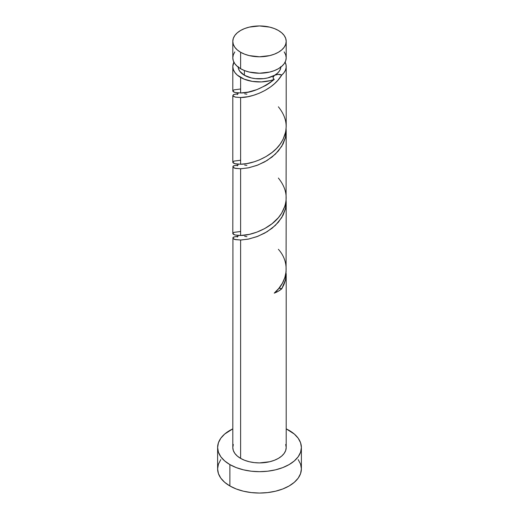 <?xml version="1.0" encoding="UTF-8"?>
<svg xmlns="http://www.w3.org/2000/svg" width="519" height="519" viewBox="0 0 519 519"><rect width="100%" height="100%" fill="white"/><g stroke="black" fill="none" stroke-linecap="round" stroke-linejoin="round"><path stroke-width="0.78" d="M234.828 51.919L233.31 54.806L232.797 57.817L233.31 60.827L234.828 63.714L237.3 66.38L240.621 68.716L240.621 52.27A26.703 15.414 180 0 1 232.797 41.364A26.703 15.414 180 0 1 249.282 27.124A26.703 15.414 180 0 1 278.379 30.465L274.337 28.545L269.718 27.124L259.5 25.95L249.282 27.124L244.663 28.545L240.621 30.465L237.3 32.801L234.828 35.467L233.31 38.361L232.797 41.364L233.31 44.375L234.828 47.268L237.3 49.934L240.621 52.27L244.663 54.184L249.282 55.611L259.5 56.785L269.718 55.611L274.337 54.184L278.379 52.27L281.7 49.934L284.172 47.268L285.69 44.375L286.203 41.364L285.69 38.361L284.172 35.467L281.7 32.801L278.379 30.465A26.703 15.414 180 0 1 286.203 41.364A26.703 15.414 180 0 1 269.718 55.611A26.703 15.414 180 0 1 240.621 52.27L240.621 68.716A26.703 15.414 0 0 0 269.718 72.057A26.703 15.414 0 0 0 286.203 57.817L285.69 54.806L284.172 51.919M238.137 66.536L238.545 68.943L239.765 71.259L244.397 75.261L244.397 70.532L244.397 75.261A21.363 12.333 0 0 0 274.603 75.261A21.363 12.333 0 0 0 280.844 67.081M220.802 459.613L218.421 464.148L217.617 468.865A41.883 24.185 0 0 0 229.885 485.966L229.885 464.589L236.229 467.6L243.469 469.831L251.326 471.213L259.5 471.674L267.674 471.213L275.531 469.831L282.771 467.6L289.115 464.589L294.325 460.93L298.198 456.746L300.579 452.211L301.383 447.495L300.579 442.772L298.198 438.237L294.325 434.059L286.203 428.863A41.883 24.185 180 0 1 289.115 430.394A41.883 24.185 180 0 1 301.383 447.495A41.883 24.185 180 0 1 275.531 469.831A41.883 24.185 180 0 1 229.885 464.589L229.885 485.966A41.883 24.185 0 0 0 275.531 491.208A41.883 24.185 0 0 0 301.383 468.865L300.579 464.148L298.198 459.613M286.203 273.675L285.424 280.104L283.951 284.542L281.759 288.804A26.703 15.414 180 0 1 274.246 293.138L278.774 288.441L282.362 283.238L284.834 277.62L286.066 271.787L286.203 202.404L285.405 208.936L283.043 215.249L278.379 222.216L272.086 228.243L264.709 233.102L256.886 236.67L248.082 239.162L240.621 240.018L240.621 458.394A26.703 15.414 0 0 0 269.718 461.735A26.703 15.414 0 0 0 286.203 447.495L285.69 450.498L284.172 453.392L281.7 456.058L278.379 458.394L274.337 460.308L269.718 461.735L259.5 462.909L254.291 462.611L249.282 461.735L244.663 460.308L240.621 458.394L240.621 240.018L234.828 239.473L233.31 238.811L232.927 237.631L232.797 447.495A26.703 15.414 0 0 0 240.621 458.394L237.3 456.058L234.828 453.392L233.31 450.498L232.797 447.495L233.31 444.485M286.073 199.776L286.203 202.397M270.237 82.592L274.246 79.388A26.703 15.414 180 0 1 240.621 77.441L240.621 92.979L248.056 92.123L256.827 89.651L265.91 85.388L270.237 82.592M232.927 161.837L233.31 163.018L234.835 163.68L240.621 164.231L240.621 97.52C251.734 97.702 273.234 89.755 281.759 75.054L283.951 72.738L285.424 70.24L286.138 67.632L286.066 64.998L285.113 62.176A26.703 15.414 180 0 1 286.203 66.536A26.703 15.414 180 0 1 281.759 75.054L277.976 80.179L274.545 83.663L270.684 86.816L265.092 90.397L259.215 93.258L253.363 95.347L247.81 96.709L240.621 97.52L240.621 164.231L246.921 163.582L254.297 161.766L259.5 159.846L265.988 156.595L272.092 152.443L276.439 148.551L280.143 144.172L283.05 139.442L285.69 131.852L286.203 126.597L286.203 66.536M286.073 200.477L286.203 131.151L285.405 137.684L283.043 143.997L278.379 150.964L272.086 156.998L264.709 161.857L256.886 165.418L248.082 167.909L240.621 168.772L240.621 235.483L249.282 234.374L256.886 232.129L264.716 228.561L272.092 223.695L278.385 217.662L281.7 213.108L285.054 205.673L286.073 200.477M286.073 128.53L286.203 131.151M232.927 90.585L233.31 91.766L234.835 92.427L240.621 92.979L240.621 77.441A26.703 15.414 180 0 1 232.797 66.536A26.703 15.414 180 0 1 233.887 62.176L232.797 66.536L233.31 69.546L234.828 72.439L237.3 75.106L244.112 79.135L252.338 81.392L261.401 81.918L270.237 80.653L274.246 79.388C262.238 88.509 251.034 93.037 240.621 92.979L235.016 92.479L232.849 91.234L233.894 89.871L240.621 88.989M244.663 93.842L246.914 94.179M233.31 94.75L238.098 93.576L233.537 94.601L232.966 95.983L235.6 97.163L240.621 97.52L235.36 97.105L233.31 96.313L232.797 95.528L232.797 162.233M239.72 235.483L240.621 235.483L240.621 168.772L234.828 168.221L233.31 167.559L232.927 166.385L232.797 233.479L233.31 234.27L234.835 234.932L239.72 235.483M232.927 233.089L232.797 233.485M244.663 165.087L246.914 165.425M233.31 166.002L238.098 164.828L233.537 165.853L232.966 167.235L235.6 168.409L241.114 168.759L248.841 167.754L257.859 165.048L267.077 160.488L275.375 154.143L281.759 146.3L285.463 137.431L286.105 128.881M244.663 236.34L246.914 236.677M233.31 237.248L238.098 236.074L233.537 237.099L232.966 238.487L235.6 239.661L241.114 240.012L248.841 239.006L257.859 236.301L267.077 231.74L275.375 225.395L281.759 217.552L285.463 208.683L286.105 200.133M238.156 67.081A21.363 12.333 0 0 0 244.397 75.261L251.326 77.934L255.335 78.635L263.665 78.635L267.674 77.934L274.603 75.261L277.263 73.387L279.235 71.259L280.455 68.943L280.863 66.536M274.603 75.261L273.046 77.286L273.305 78.401L274.246 79.388A5.339 3.082 0 0 1 273.74 75.917A5.339 3.082 0 0 1 274.603 75.261L278.113 74.36L281.759 75.054A5.339 3.082 0 0 0 274.603 75.261M229.885 464.589A41.883 24.185 180 0 1 217.617 447.495A41.883 24.185 180 0 1 232.797 428.863L224.675 434.059L220.802 438.237L218.421 442.772L217.617 447.495L218.421 452.211L220.802 456.746L224.675 460.93L229.885 464.589M285.69 444.485L286.203 447.495L286.203 273.649M217.617 447.495L217.617 468.865L218.421 473.588L220.802 478.122L224.675 482.3L229.885 485.966L236.229 488.976L243.469 491.208L251.326 492.583L259.5 493.05L267.674 492.583L275.531 491.208L282.771 488.976L289.115 485.966L294.325 482.3L298.198 478.122L300.579 473.588L301.383 468.865L301.383 447.495M232.797 41.364L232.797 57.817A26.703 15.414 0 0 0 240.621 68.716L244.663 70.636L249.282 72.057L259.5 73.231L269.718 72.057L274.337 70.636L278.379 68.716L281.7 66.38L284.172 63.714L285.69 60.827L286.203 57.817L286.203 41.364M286.105 271.379L285.463 279.936L281.759 288.804A5.339 3.082 180 0 0 279.034 288.129L281.759 288.804L278.379 291.191L274.246 293.138C288.116 281.525 290.27 262.406 278.379 249.308M278.379 106.804C287.792 118.494 288.655 130.561 280.974 142.997C272.008 156.978 251.404 164.361 240.621 164.231L235.016 163.732L232.849 162.486L233.894 161.124L240.621 160.241M278.379 178.056C287.792 189.746 288.655 201.807 280.974 214.243C272.008 228.224 251.404 235.607 240.621 235.483L235.016 234.984L232.849 233.738L233.894 232.376L240.621 231.487M232.797 90.981L232.797 66.536M238.091 92.933L238 93.816L237.125 94.601M238.091 164.179L238 165.061L237.125 165.853M238.091 235.431L237.949 236.405L237.138 237.092"/></g></svg>
